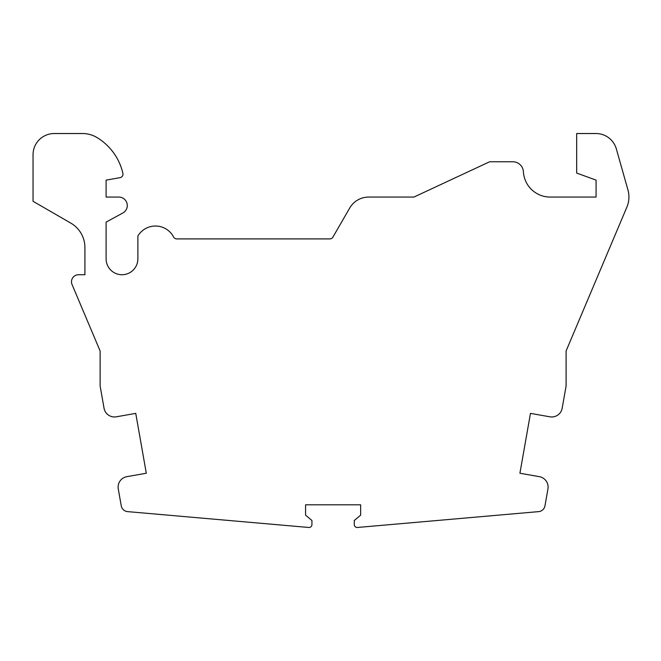 <?xml version="1.0" encoding="UTF-8"?>
<svg xmlns="http://www.w3.org/2000/svg" width="661" height="661" viewBox="0 0 661 661"><rect width="100%" height="100%" fill="white"/><g stroke="black" fill="none" stroke-linecap="round" stroke-linejoin="round"><path stroke-width="0.99" d="M135.745 413.381L146.304 473.235L126.862 476.664A10.593 10.593 0 0 0 118.269 488.925L121.252 505.814A7.056 7.056 0 0 0 127.59 511.622L308.77 527.47A2.9 2.9 0 0 0 311.926 524.586L311.926 520.488L305.572 515.159L305.572 504.814L360.642 504.814L360.642 515.159L354.288 520.488L354.288 524.586A2.9 2.9 0 0 0 357.444 527.47L538.632 511.622A7.056 7.056 0 0 0 544.97 505.814L547.944 488.925A10.593 10.593 0 0 0 539.351 476.664L519.918 473.235L530.469 413.381L549.911 416.81A10.593 10.593 0 0 0 562.172 408.217L566.097 385.999L566.097 350.983L626.884 207.124A25.986 25.986 0 0 0 627.95 189.938L616.349 148.94A21.177 21.177 0 0 0 595.966 133.53L576.681 133.53L576.681 173.066L596.082 180.123L596.082 197.069L550.192 197.069A26.828 26.828 0 0 1 523.405 171.761A10.593 10.593 0 0 0 512.829 161.763L489.636 161.763L413.926 197.069L368.673 197.069A21.887 21.887 0 0 0 349.719 208.008L332.904 237.134A3.528 3.528 0 0 1 329.847 238.902L176.735 238.902A3.528 3.528 0 0 1 173.612 237.01A20.474 20.474 0 0 0 137.876 236.01L137.876 258.848A15.889 15.889 0 0 1 121.988 274.728A15.889 15.889 0 0 1 106.107 258.848L106.107 222.129L122.872 212.974A8.469 8.469 0 0 0 118.815 197.069L106.107 197.069L106.107 180.123L120.071 177.66A3.528 3.528 0 0 0 122.896 173.405A56.482 56.482 0 0 0 97.126 137.628A28.241 28.241 0 0 0 82.468 133.53L54.227 133.53A21.177 21.177 0 0 0 33.05 154.707L33.05 201.308L70.801 223.104A28.241 28.241 0 0 1 84.922 247.561L84.922 274.728L78.552 274.728A7.056 7.056 0 0 0 72.049 284.536L100.125 350.983L100.125 385.999L104.041 408.217A10.593 10.593 0 0 0 116.311 416.81L135.745 413.381"/></g></svg>
